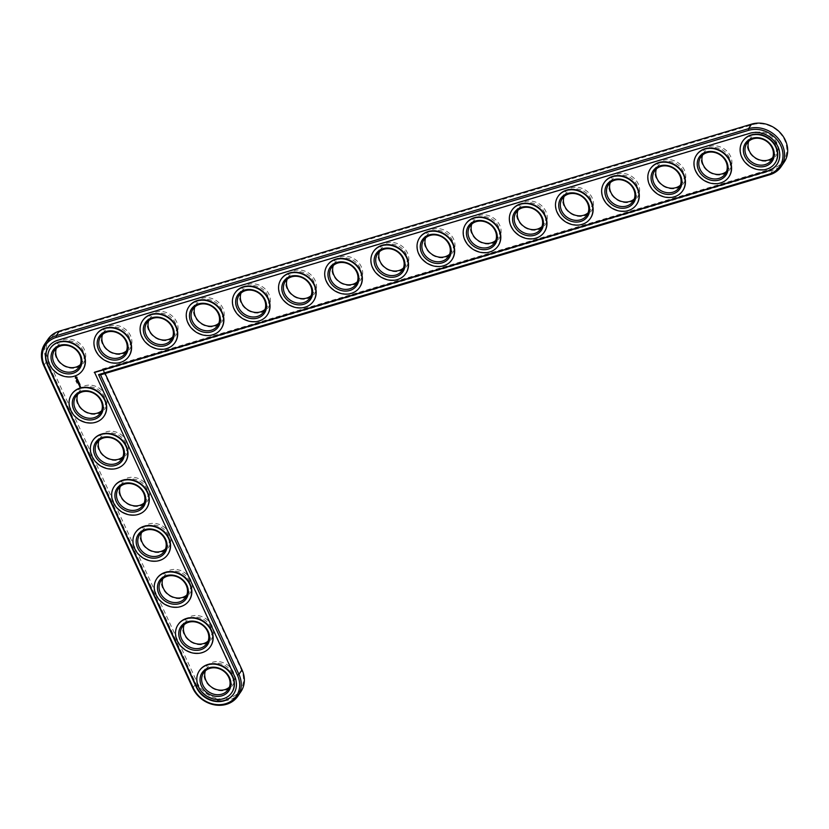<?xml version="1.0" encoding="UTF-8"?>
<svg xmlns="http://www.w3.org/2000/svg" width="829" height="829" viewBox="0 0 829 829"><rect width="100%" height="100%" fill="white"/><g stroke="black" fill="none" stroke-linecap="round" stroke-linejoin="round"><path stroke-width="0.62" stroke-dasharray="4.14 3.11" d="M102.402 369.029L772.773 168.556A25.264 21.699 -145.7 0 0 784.607 140.049A25.264 21.699 -145.7 0 0 752.504 124.692L60.165 331.735A25.264 21.699 -145.7 0 0 48.32 360.232L197.343 682.754A25.264 21.699 -145.7 0 0 229.446 698.111A25.264 21.699 -145.7 0 0 241.291 669.614L102.402 369.029L103.646 370.335L772.918 170.204A26.538 22.797 -145.7 0 0 784.203 162.111M76.765 367.672A16.134 13.865 -145.7 0 0 79.211 343.03A16.134 13.865 -145.7 0 0 54.911 350.294A16.134 13.865 -145.7 0 0 76.765 367.672M122.92 353.869A16.134 13.865 -145.7 0 0 125.366 329.227A16.134 13.865 -145.7 0 0 101.065 336.491A16.134 13.865 -145.7 0 0 122.92 353.869M98.05 413.744A16.134 13.865 -145.7 0 0 100.496 389.102A16.134 13.865 -145.7 0 0 76.195 396.366A16.134 13.865 -145.7 0 0 98.05 413.744M169.075 340.066A16.134 13.865 -145.7 0 0 171.52 315.424A16.134 13.865 -145.7 0 0 147.22 322.688A16.134 13.865 -145.7 0 0 169.075 340.066M215.239 326.263A16.134 13.865 -145.7 0 0 217.675 301.621A16.134 13.865 -145.7 0 0 193.375 308.885A16.134 13.865 -145.7 0 0 215.239 326.263M119.345 459.815A16.134 13.865 -145.7 0 0 121.79 435.173A16.134 13.865 -145.7 0 0 97.48 442.437A16.134 13.865 -145.7 0 0 119.345 459.815M140.629 505.887A16.134 13.865 -145.7 0 0 143.075 481.245A16.134 13.865 -145.7 0 0 118.775 488.519A16.134 13.865 -145.7 0 0 140.629 505.887M261.394 312.46A16.134 13.865 -145.7 0 0 263.84 287.818A16.134 13.865 -145.7 0 0 239.529 295.083A16.134 13.865 -145.7 0 0 261.394 312.46M307.549 298.658A16.134 13.865 -145.7 0 0 309.994 274.016A16.134 13.865 -145.7 0 0 285.684 281.28A16.134 13.865 -145.7 0 0 307.549 298.658M353.703 284.855A16.134 13.865 -145.7 0 0 356.149 260.213A16.134 13.865 -145.7 0 0 331.849 267.477A16.134 13.865 -145.7 0 0 353.703 284.855M399.858 271.052A16.134 13.865 -145.7 0 0 402.303 246.41A16.134 13.865 -145.7 0 0 378.003 253.674A16.134 13.865 -145.7 0 0 399.858 271.052M161.924 551.969A16.134 13.865 -145.7 0 0 164.37 527.327A16.134 13.865 -145.7 0 0 140.06 534.591A16.134 13.865 -145.7 0 0 161.924 551.969M183.209 598.041A16.134 13.865 -145.7 0 0 185.655 573.399A16.134 13.865 -145.7 0 0 161.354 580.663A16.134 13.865 -145.7 0 0 183.209 598.041M204.504 644.112A16.134 13.865 -145.7 0 0 206.939 619.47A16.134 13.865 -145.7 0 0 182.639 626.734A16.134 13.865 -145.7 0 0 204.504 644.112M225.789 690.184A16.134 13.865 -145.7 0 0 228.234 665.542A16.134 13.865 -145.7 0 0 203.934 672.816A16.134 13.865 -145.7 0 0 225.789 690.184M446.012 257.249A16.134 13.865 -145.7 0 0 448.458 232.607A16.134 13.865 -145.7 0 0 424.158 239.871A16.134 13.865 -145.7 0 0 446.012 257.249M492.177 243.446A16.134 13.865 -145.7 0 0 494.612 218.804A16.134 13.865 -145.7 0 0 470.312 226.068A16.134 13.865 -145.7 0 0 492.177 243.446M538.332 229.643A16.134 13.865 -145.7 0 0 540.777 205.001A16.134 13.865 -145.7 0 0 516.467 212.265A16.134 13.865 -145.7 0 0 538.332 229.643M584.486 215.841A16.134 13.865 -145.7 0 0 586.932 191.198A16.134 13.865 -145.7 0 0 562.622 198.463A16.134 13.865 -145.7 0 0 584.486 215.841M630.641 202.038A16.134 13.865 -145.7 0 0 633.087 177.396A16.134 13.865 -145.7 0 0 608.787 184.66A16.134 13.865 -145.7 0 0 630.641 202.038M676.796 188.235A16.134 13.865 -145.7 0 0 679.241 163.593A16.134 13.865 -145.7 0 0 654.941 170.857A16.134 13.865 -145.7 0 0 676.796 188.235M722.95 174.432A16.134 13.865 -145.7 0 0 725.396 149.79A16.134 13.865 -145.7 0 0 701.096 157.054A16.134 13.865 -145.7 0 0 722.95 174.432M769.115 160.629A16.134 13.865 -145.7 0 0 771.55 135.987A16.134 13.865 -145.7 0 0 747.25 143.251A16.134 13.865 -145.7 0 0 769.115 160.629M105.117 373.516L103.646 370.335L100.558 374.874M47.989 339.258A26.538 22.797 -145.7 0 0 46.849 361.102L195.872 683.624A26.538 22.797 -145.7 0 0 217.716 700.339A26.538 22.797 -145.7 0 0 240.887 691.666M80.372 364.646A14.86 12.767 -145.7 0 0 82.206 362.574A14.86 12.767 -145.7 0 0 77.118 343.652A14.86 12.767 -145.7 0 0 57.647 345.838A14.86 12.767 -145.7 0 0 56.382 348.294M126.536 350.843A14.86 12.767 -145.7 0 0 128.371 348.771A14.86 12.767 -145.7 0 0 123.272 329.849A14.86 12.767 -145.7 0 0 103.801 332.035A14.86 12.767 -145.7 0 0 102.537 334.491M101.666 410.718A14.86 12.767 -145.7 0 0 103.501 408.645A14.86 12.767 -145.7 0 0 98.402 389.723A14.86 12.767 -145.7 0 0 78.931 391.91A14.86 12.767 -145.7 0 0 77.677 394.376M172.691 337.04A14.86 12.767 -145.7 0 0 174.525 334.968A14.86 12.767 -145.7 0 0 169.427 316.046A14.86 12.767 -145.7 0 0 149.956 318.232A14.86 12.767 -145.7 0 0 148.702 320.688M218.846 323.237A14.86 12.767 -145.7 0 0 220.68 321.165A14.86 12.767 -145.7 0 0 215.581 302.243A14.86 12.767 -145.7 0 0 196.11 304.43A14.86 12.767 -145.7 0 0 194.856 306.885M122.951 456.789A14.86 12.767 -145.7 0 0 124.785 454.717A14.86 12.767 -145.7 0 0 119.697 435.795A14.86 12.767 -145.7 0 0 100.226 437.981A14.86 12.767 -145.7 0 0 98.962 440.448M144.246 502.871A14.86 12.767 -145.7 0 0 146.08 500.789A14.86 12.767 -145.7 0 0 140.982 481.877A14.86 12.767 -145.7 0 0 121.511 484.053A14.86 12.767 -145.7 0 0 120.257 486.519M265 309.435A14.86 12.767 -145.7 0 0 266.834 307.362A14.86 12.767 -145.7 0 0 261.736 288.44A14.86 12.767 -145.7 0 0 242.265 290.627A14.86 12.767 -145.7 0 0 241.011 293.083M311.155 295.632A14.86 12.767 -145.7 0 0 312.989 293.559A14.86 12.767 -145.7 0 0 307.901 274.637A14.86 12.767 -145.7 0 0 288.43 276.824A14.86 12.767 -145.7 0 0 287.166 279.28M357.309 281.829A14.86 12.767 -145.7 0 0 359.144 279.756A14.86 12.767 -145.7 0 0 354.056 260.834A14.86 12.767 -145.7 0 0 334.584 263.021A14.86 12.767 -145.7 0 0 333.32 265.477M403.474 268.026A14.86 12.767 -145.7 0 0 405.308 265.954A14.86 12.767 -145.7 0 0 400.21 247.032A14.86 12.767 -145.7 0 0 380.739 249.218A14.86 12.767 -145.7 0 0 379.475 251.674M165.531 548.943A14.86 12.767 -145.7 0 0 167.365 546.871A14.86 12.767 -145.7 0 0 162.277 527.949A14.86 12.767 -145.7 0 0 142.795 530.125A14.86 12.767 -145.7 0 0 141.541 532.591M186.826 595.015A14.86 12.767 -145.7 0 0 188.66 592.942A14.86 12.767 -145.7 0 0 183.561 574.02A14.86 12.767 -145.7 0 0 164.09 576.207A14.86 12.767 -145.7 0 0 162.826 578.663M208.11 641.086A14.86 12.767 -145.7 0 0 209.944 639.014A14.86 12.767 -145.7 0 0 204.846 620.092A14.86 12.767 -145.7 0 0 185.375 622.278A14.86 12.767 -145.7 0 0 184.121 624.745M229.405 687.158A14.86 12.767 -145.7 0 0 231.229 685.086A14.86 12.767 -145.7 0 0 226.141 666.174A14.86 12.767 -145.7 0 0 206.67 668.35A14.86 12.767 -145.7 0 0 205.405 670.816M449.629 254.223A14.86 12.767 -145.7 0 0 451.463 252.151A14.86 12.767 -145.7 0 0 446.365 233.229A14.86 12.767 -145.7 0 0 426.894 235.415A14.86 12.767 -145.7 0 0 425.64 237.882M495.783 240.42A14.86 12.767 -145.7 0 0 497.618 238.348A14.86 12.767 -145.7 0 0 492.519 219.426A14.86 12.767 -145.7 0 0 473.048 221.612A14.86 12.767 -145.7 0 0 471.794 224.079M541.938 226.618A14.86 12.767 -145.7 0 0 543.772 224.545A14.86 12.767 -145.7 0 0 538.674 205.623A14.86 12.767 -145.7 0 0 519.203 207.81A14.86 12.767 -145.7 0 0 517.949 210.276M588.093 212.815A14.86 12.767 -145.7 0 0 589.927 210.742A14.86 12.767 -145.7 0 0 584.839 191.82A14.86 12.767 -145.7 0 0 565.368 194.007A14.86 12.767 -145.7 0 0 564.103 196.473M634.258 199.012A14.86 12.767 -145.7 0 0 636.081 196.939A14.86 12.767 -145.7 0 0 630.993 178.017A14.86 12.767 -145.7 0 0 611.522 180.204A14.86 12.767 -145.7 0 0 610.258 182.67M680.412 185.209A14.86 12.767 -145.7 0 0 682.246 183.136A14.86 12.767 -145.7 0 0 677.148 164.215A14.86 12.767 -145.7 0 0 657.677 166.401A14.86 12.767 -145.7 0 0 656.413 168.867M726.567 171.406A14.86 12.767 -145.7 0 0 728.401 169.334A14.86 12.767 -145.7 0 0 723.302 150.412A14.86 12.767 -145.7 0 0 703.831 152.598A14.86 12.767 -145.7 0 0 702.577 155.064M772.721 157.603A14.86 12.767 -145.7 0 0 774.555 155.531A14.86 12.767 -145.7 0 0 769.457 136.609A14.86 12.767 -145.7 0 0 749.986 138.795A14.86 12.767 -145.7 0 0 748.732 141.262M57.698 340.294L57.937 339.942A21.875 18.787 -145.7 0 0 48.642 346.605A21.875 18.787 -145.7 0 0 48.517 346.781M233.685 693.935A21.875 18.787 -145.7 0 0 233.809 693.749A21.875 18.787 -145.7 0 0 234.752 675.749L94.496 372.211M777.011 164.37A21.875 18.787 -145.7 0 0 777.136 164.194A21.875 18.787 -145.7 0 0 774.566 140.764A21.875 18.787 -145.7 0 0 750.286 132.899L57.937 339.942M82.734 370.097A19.533 16.777 34.3 0 1 74.548 375.879A19.533 16.777 34.3 0 1 52.942 368.946A19.533 16.777 34.3 0 1 50.445 348.097M128.889 356.294A19.533 16.777 34.3 0 1 120.702 362.076A19.533 16.777 34.3 0 1 99.097 355.144A19.533 16.777 34.3 0 1 96.599 334.294M104.019 416.168A19.533 16.777 34.3 0 1 95.832 421.951A19.533 16.777 34.3 0 1 74.227 415.018A19.533 16.777 34.3 0 1 71.74 394.179M175.043 342.491A19.533 16.777 34.3 0 1 166.857 348.273A19.533 16.777 34.3 0 1 145.251 341.341A19.533 16.777 34.3 0 1 142.764 320.491M221.198 328.688A19.533 16.777 34.3 0 1 213.012 334.47A19.533 16.777 34.3 0 1 191.406 327.538A19.533 16.777 34.3 0 1 188.919 306.689M125.314 462.25A19.533 16.777 34.3 0 1 117.127 468.022A19.533 16.777 34.3 0 1 95.522 461.09A19.533 16.777 34.3 0 1 93.024 440.251M146.598 508.322A19.533 16.777 34.3 0 1 138.412 514.094A19.533 16.777 34.3 0 1 116.806 507.161A19.533 16.777 34.3 0 1 114.319 486.322M267.352 314.885A19.533 16.777 34.3 0 1 259.176 320.668A19.533 16.777 34.3 0 1 237.56 313.735A19.533 16.777 34.3 0 1 235.073 292.886M313.517 301.082A19.533 16.777 34.3 0 1 305.331 306.865A19.533 16.777 34.3 0 1 283.725 299.932A19.533 16.777 34.3 0 1 281.228 279.083M359.672 287.28A19.533 16.777 34.3 0 1 351.486 293.062A19.533 16.777 34.3 0 1 329.88 286.129A19.533 16.777 34.3 0 1 327.382 265.28M405.827 273.477A19.533 16.777 34.3 0 1 397.64 279.259A19.533 16.777 34.3 0 1 376.034 272.327A19.533 16.777 34.3 0 1 373.537 251.477M167.893 554.394A19.533 16.777 34.3 0 1 159.707 560.166A19.533 16.777 34.3 0 1 138.101 553.244A19.533 16.777 34.3 0 1 135.604 532.394M189.178 600.465A19.533 16.777 34.3 0 1 180.991 606.248A19.533 16.777 34.3 0 1 159.386 599.315A19.533 16.777 34.3 0 1 156.888 578.466M210.462 646.537A19.533 16.777 34.3 0 1 202.286 652.319A19.533 16.777 34.3 0 1 180.67 645.387A19.533 16.777 34.3 0 1 178.183 624.548M231.757 692.619A19.533 16.777 34.3 0 1 223.571 698.391A19.533 16.777 34.3 0 1 201.965 691.459A19.533 16.777 34.3 0 1 199.468 670.62M451.981 259.674A19.533 16.777 34.3 0 1 443.795 265.456A19.533 16.777 34.3 0 1 422.189 258.524A19.533 16.777 34.3 0 1 419.702 237.674M498.136 245.871A19.533 16.777 34.3 0 1 489.949 251.653A19.533 16.777 34.3 0 1 468.344 244.721A19.533 16.777 34.3 0 1 465.857 223.882M544.301 232.068A19.533 16.777 34.3 0 1 536.114 237.85A19.533 16.777 34.3 0 1 514.498 230.918A19.533 16.777 34.3 0 1 512.011 210.079M590.455 218.265A19.533 16.777 34.3 0 1 582.269 224.048A19.533 16.777 34.3 0 1 560.663 217.115A19.533 16.777 34.3 0 1 558.166 196.276M636.61 204.462A19.533 16.777 34.3 0 1 628.423 210.245A19.533 16.777 34.3 0 1 606.818 203.312A19.533 16.777 34.3 0 1 604.32 182.473M682.764 190.66A19.533 16.777 34.3 0 1 674.578 196.442A19.533 16.777 34.3 0 1 652.972 189.509A19.533 16.777 34.3 0 1 650.485 168.67M728.919 176.857A19.533 16.777 34.3 0 1 720.733 182.639A19.533 16.777 34.3 0 1 699.127 175.707A19.533 16.777 34.3 0 1 696.64 154.868M775.074 163.054A19.533 16.777 34.3 0 1 766.887 168.836A19.533 16.777 34.3 0 1 745.281 161.904A19.533 16.777 34.3 0 1 742.794 141.065M75.916 380.646L76.444 380.418M76.973 377.205L77.263 377.827M77.252 379.019L77.594 379.661M77.149 379.112L77.221 379.817M77.781 379.755L78.102 380.511M77.024 380.438L77.885 380.107M76.092 381.039L76.62 380.801M76.444 381.806L76.973 381.578M77.118 382.107L76.828 382.625M76.651 382.242L77.18 382.014M78.237 380.812L78.475 381.33M77.252 381.039L78.216 380.687M78.268 382.19L79.024 382.356M78.05 382.708L78.786 382.418M77.698 381.91L78.62 381.558M78.05 382.262L78.465 381.734M78.195 383.06L79.149 382.708M78.579 383.91L79.543 383.558M78.807 384.179L79.708 383.91M79.315 385.454L80.04 385.599M79.543 386.003L80.061 385.775M75.853 377.475L76.796 377.92M769.82 174.732L772.918 170.204L772.773 168.556M242.027 669.822L241.291 669.614M751.623 124.122L752.504 124.692M192.784 688.163L195.872 683.624L197.343 682.754M59.284 331.165L60.165 331.735M43.761 365.641L46.849 361.102L48.32 360.232M57.647 345.838L54.548 350.366M82.206 362.574L79.118 367.112M103.801 332.035L100.703 336.564M128.371 348.771L125.272 353.309M78.931 391.91L75.843 396.449M103.501 408.645L100.402 413.184M149.956 318.232L146.868 322.761M174.525 334.968L171.427 339.507M196.11 304.43L193.022 308.958M220.68 321.165L217.592 325.704M100.226 437.981L97.128 442.52M124.785 454.717L121.697 459.256M121.511 484.053L118.423 488.592M146.08 500.789L142.982 505.327M242.265 290.627L239.177 295.155M266.834 307.362L263.746 311.901M288.43 276.824L285.331 281.352M312.989 293.559L309.901 298.098M334.584 263.021L331.486 267.56M359.144 279.756L356.055 284.295M380.739 249.218L377.651 253.757M405.308 265.954L402.21 270.492M142.795 530.125L139.707 534.664M167.365 546.871L164.277 551.409M164.09 576.207L161.002 580.735M188.66 592.942L185.561 597.481M185.375 622.278L182.287 626.817M209.944 639.014L206.856 643.553M206.67 668.35L203.571 672.889M231.229 685.086L228.141 689.624M426.894 235.415L423.806 239.954M451.463 252.151L448.365 256.689M473.048 221.612L469.96 226.151M497.618 238.348L494.53 242.887M519.203 207.81L516.115 212.348M543.772 224.545L540.684 229.084M565.368 194.007L562.269 198.545M589.927 210.742L586.839 215.281M611.522 180.204L608.424 184.743M636.081 196.939L632.993 201.478M657.677 166.401L654.589 170.94M682.246 183.136L679.148 187.675M703.831 152.598L700.743 157.137M728.401 169.334L725.302 173.872M749.986 138.795L746.898 143.334M774.555 155.531L771.467 160.07"/><path stroke-width="1.24" d="M237.788 696.205A26.538 22.797 -145.7 0 0 238.939 674.36L100.558 374.874L769.82 174.732A26.538 22.797 -145.7 0 0 781.115 166.65A26.538 22.797 -145.7 0 0 778.006 138.205A26.538 22.797 -145.7 0 0 748.535 128.661L56.185 335.704A26.538 22.797 -145.7 0 0 44.901 343.797A26.538 22.797 -145.7 0 0 43.761 365.641L192.784 688.163A26.538 22.797 -145.7 0 0 214.618 704.878A26.538 22.797 -145.7 0 0 237.788 696.205L240.887 691.666A26.538 22.797 -145.7 0 0 242.027 669.822L105.117 373.516M781.115 166.65L784.203 162.111A26.538 22.797 -145.7 0 0 781.094 133.666A26.538 22.797 -145.7 0 0 751.623 124.122L59.284 331.165A26.538 22.797 -145.7 0 0 47.989 339.258L44.901 343.797M56.382 348.294A14.86 12.767 -145.7 0 0 60.486 362.915A14.86 12.767 -145.7 0 0 75.885 367.102A14.86 12.767 -145.7 0 0 80.372 364.646M102.537 334.491A14.86 12.767 -145.7 0 0 106.64 349.113A14.86 12.767 -145.7 0 0 122.039 353.299A14.86 12.767 -145.7 0 0 126.536 350.843M77.677 394.376A14.86 12.767 -145.7 0 0 81.77 408.998A14.86 12.767 -145.7 0 0 97.18 413.174A14.86 12.767 -145.7 0 0 101.666 410.718M148.702 320.688A14.86 12.767 -145.7 0 0 152.795 335.31A14.86 12.767 -145.7 0 0 168.204 339.496A14.86 12.767 -145.7 0 0 172.691 337.04M194.856 306.885A14.86 12.767 -145.7 0 0 198.95 321.507A14.86 12.767 -145.7 0 0 214.359 325.693A14.86 12.767 -145.7 0 0 218.846 323.237M98.962 440.448A14.86 12.767 -145.7 0 0 103.055 455.069A14.86 12.767 -145.7 0 0 118.464 459.256A14.86 12.767 -145.7 0 0 122.951 456.789M120.257 486.519A14.86 12.767 -145.7 0 0 124.35 501.141A14.86 12.767 -145.7 0 0 139.759 505.327A14.86 12.767 -145.7 0 0 144.246 502.871M241.011 293.083A14.86 12.767 -145.7 0 0 245.104 307.704A14.86 12.767 -145.7 0 0 260.513 311.891A14.86 12.767 -145.7 0 0 265 309.435M287.166 279.28A14.86 12.767 -145.7 0 0 291.259 293.901A14.86 12.767 -145.7 0 0 306.668 298.088A14.86 12.767 -145.7 0 0 311.155 295.632M333.32 265.477A14.86 12.767 -145.7 0 0 337.424 280.098A14.86 12.767 -145.7 0 0 352.822 284.285A14.86 12.767 -145.7 0 0 357.309 281.829M379.475 251.674A14.86 12.767 -145.7 0 0 383.578 266.306A14.86 12.767 -145.7 0 0 398.977 270.482A14.86 12.767 -145.7 0 0 403.474 268.026M141.541 532.591A14.86 12.767 -145.7 0 0 145.635 547.213A14.86 12.767 -145.7 0 0 161.044 551.399A14.86 12.767 -145.7 0 0 165.531 548.943M162.826 578.663A14.86 12.767 -145.7 0 0 166.93 593.284A14.86 12.767 -145.7 0 0 182.328 597.471A14.86 12.767 -145.7 0 0 186.826 595.015M184.121 624.745A14.86 12.767 -145.7 0 0 188.214 639.366A14.86 12.767 -145.7 0 0 203.623 643.542A14.86 12.767 -145.7 0 0 208.11 641.086M205.405 670.816A14.86 12.767 -145.7 0 0 209.509 685.438A14.86 12.767 -145.7 0 0 224.908 689.624A14.86 12.767 -145.7 0 0 229.405 687.158M425.64 237.882A14.86 12.767 -145.7 0 0 429.733 252.503A14.86 12.767 -145.7 0 0 445.142 256.679A14.86 12.767 -145.7 0 0 449.629 254.223M471.794 224.079A14.86 12.767 -145.7 0 0 475.887 238.7A14.86 12.767 -145.7 0 0 491.296 242.876A14.86 12.767 -145.7 0 0 495.783 240.42M517.949 210.276A14.86 12.767 -145.7 0 0 522.042 224.897A14.86 12.767 -145.7 0 0 537.451 229.073A14.86 12.767 -145.7 0 0 541.938 226.618M564.103 196.473A14.86 12.767 -145.7 0 0 568.197 211.094A14.86 12.767 -145.7 0 0 583.606 215.271A14.86 12.767 -145.7 0 0 588.093 212.815M610.258 182.67A14.86 12.767 -145.7 0 0 614.362 197.292A14.86 12.767 -145.7 0 0 629.76 201.468A14.86 12.767 -145.7 0 0 634.258 199.012M656.413 168.867A14.86 12.767 -145.7 0 0 660.516 183.489A14.86 12.767 -145.7 0 0 675.915 187.665A14.86 12.767 -145.7 0 0 680.412 185.209M702.577 155.064A14.86 12.767 -145.7 0 0 706.671 169.686A14.86 12.767 -145.7 0 0 722.08 173.862A14.86 12.767 -145.7 0 0 726.567 171.406M748.732 141.262A14.86 12.767 -145.7 0 0 752.825 155.883A14.86 12.767 -145.7 0 0 768.234 160.059A14.86 12.767 -145.7 0 0 772.721 157.603M72.797 371.641A14.86 12.767 34.3 0 1 56.289 366.294A14.86 12.767 34.3 0 1 54.548 350.366A14.86 12.767 34.3 0 1 74.019 348.19A14.86 12.767 34.3 0 1 79.118 367.112A14.86 12.767 34.3 0 1 72.797 371.641M100.558 374.874L98.568 374.635L768.949 174.173A25.264 21.699 -145.7 0 0 780.783 145.666A25.264 21.699 -145.7 0 0 748.68 130.308L56.331 337.351A25.264 21.699 -145.7 0 0 44.497 365.848L193.52 688.371A25.264 21.699 -145.7 0 0 225.623 703.728A25.264 21.699 -145.7 0 0 237.457 675.231L98.568 374.635M72.942 373.288A16.134 13.865 34.3 0 1 51.077 355.91A16.134 13.865 34.3 0 1 75.387 348.646A16.134 13.865 34.3 0 1 72.942 373.288M94.257 372.573L767.581 171.22A21.875 18.787 -145.7 0 0 776.887 164.556A21.875 18.787 -145.7 0 0 774.327 141.127A21.875 18.787 -145.7 0 0 750.038 133.262L57.698 340.294A21.875 18.787 -145.7 0 0 48.393 346.968A21.875 18.787 -145.7 0 0 47.45 364.967L196.473 687.479A21.875 18.787 -145.7 0 0 214.473 701.261A21.875 18.787 -145.7 0 0 233.56 694.111A21.875 18.787 -145.7 0 0 234.503 676.112L94.496 372.211L767.83 170.867A21.875 18.787 -145.7 0 0 777.011 164.37M74.299 376.231A19.533 16.777 34.3 0 1 52.61 369.206A19.533 16.777 34.3 0 1 50.32 348.284A19.533 16.777 34.3 0 1 75.916 345.413A19.533 16.777 34.3 0 1 82.61 370.283A19.533 16.777 34.3 0 1 74.299 376.231M48.517 346.781A21.875 18.787 -145.7 0 0 47.699 364.605L196.722 687.127A21.875 18.787 -145.7 0 0 214.597 700.878A21.875 18.787 -145.7 0 0 233.685 693.935M50.445 348.097A19.533 16.777 34.3 0 1 50.569 347.921A19.533 16.777 34.3 0 1 76.164 345.051A19.533 16.777 34.3 0 1 82.859 369.921A19.533 16.777 34.3 0 1 82.734 370.097M76.973 377.205L75.688 376.936L75.346 378.065L76.848 378.635L76.973 377.205M77.252 379.019L77.024 379.817L76.517 379.299L76.859 379.993L77.087 379.205L77.594 379.713L77.252 379.019M77.698 379.91L76.952 380.521L78.092 380.625L77.739 379.848M76.724 381.247L76.092 381.039L76.724 381.247M77.449 382.832L76.9 382.791L77.449 382.749M78.154 380.905L77.252 381.039L77.48 381.672L78.154 380.905L78.465 381.444L77.812 381.008M78.962 382.449L78.206 382.273L78.558 381.651L77.625 381.993L78.403 381.827L78.081 382.832L78.962 382.449M78.641 381.744L78.206 382.273M79.429 383.392L79.087 382.791L78.154 383.133L79.429 383.392M79.563 383.682L78.548 383.982L79.563 383.682M79.988 384.594L79.646 383.993L78.714 384.335L79.056 384.936L78.848 384.366L79.988 384.594M79.501 385.899L79.822 385.361L79.263 385.526M80.081 385.899L79.511 386.076L80.081 385.899M96.599 334.294A19.533 16.777 34.3 0 1 96.724 334.118A19.533 16.777 34.3 0 1 122.319 331.248A19.533 16.777 34.3 0 1 129.013 356.118A19.533 16.777 34.3 0 1 128.889 356.294M80.309 386.397L79.739 386.946L80.309 386.397M71.74 394.179A19.533 16.777 34.3 0 1 71.854 393.993A19.533 16.777 34.3 0 1 97.449 391.122A19.533 16.777 34.3 0 1 104.143 415.992A19.533 16.777 34.3 0 1 104.019 416.168M142.764 320.491A19.533 16.777 34.3 0 1 142.878 320.315A19.533 16.777 34.3 0 1 168.474 317.445A19.533 16.777 34.3 0 1 175.168 342.315A19.533 16.777 34.3 0 1 175.043 342.491M188.919 306.689A19.533 16.777 34.3 0 1 189.033 306.512A19.533 16.777 34.3 0 1 214.628 303.642A19.533 16.777 34.3 0 1 221.322 328.512A19.533 16.777 34.3 0 1 221.198 328.688M93.024 440.251A19.533 16.777 34.3 0 1 93.149 440.064A19.533 16.777 34.3 0 1 118.744 437.204A19.533 16.777 34.3 0 1 125.438 462.064A19.533 16.777 34.3 0 1 125.314 462.25M114.319 486.322A19.533 16.777 34.3 0 1 114.433 486.146A19.533 16.777 34.3 0 1 140.028 483.276A19.533 16.777 34.3 0 1 146.723 508.146A19.533 16.777 34.3 0 1 146.598 508.322M235.073 292.886A19.533 16.777 34.3 0 1 235.198 292.71A19.533 16.777 34.3 0 1 260.783 289.839A19.533 16.777 34.3 0 1 267.477 314.709A19.533 16.777 34.3 0 1 267.352 314.885M281.228 279.083A19.533 16.777 34.3 0 1 281.352 278.907A19.533 16.777 34.3 0 1 306.937 276.036A19.533 16.777 34.3 0 1 313.642 300.906A19.533 16.777 34.3 0 1 313.517 301.082M327.382 265.28A19.533 16.777 34.3 0 1 327.507 265.104A19.533 16.777 34.3 0 1 353.102 262.233A19.533 16.777 34.3 0 1 359.796 287.103A19.533 16.777 34.3 0 1 359.672 287.28M373.537 251.477A19.533 16.777 34.3 0 1 373.661 251.301A19.533 16.777 34.3 0 1 399.257 248.431A19.533 16.777 34.3 0 1 405.951 273.301A19.533 16.777 34.3 0 1 405.827 273.477M135.604 532.394A19.533 16.777 34.3 0 1 135.728 532.218A19.533 16.777 34.3 0 1 161.313 529.348A19.533 16.777 34.3 0 1 168.007 554.218A19.533 16.777 34.3 0 1 167.893 554.394M156.888 578.466A19.533 16.777 34.3 0 1 157.013 578.29A19.533 16.777 34.3 0 1 182.608 575.419A19.533 16.777 34.3 0 1 189.302 600.289A19.533 16.777 34.3 0 1 189.178 600.465M178.183 624.548A19.533 16.777 34.3 0 1 178.308 624.361A19.533 16.777 34.3 0 1 203.893 621.501A19.533 16.777 34.3 0 1 210.587 646.361A19.533 16.777 34.3 0 1 210.462 646.537M199.468 670.62A19.533 16.777 34.3 0 1 199.592 670.433A19.533 16.777 34.3 0 1 225.187 667.573A19.533 16.777 34.3 0 1 231.882 692.433A19.533 16.777 34.3 0 1 231.757 692.619M419.702 237.674A19.533 16.777 34.3 0 1 419.816 237.498A19.533 16.777 34.3 0 1 445.411 234.628A19.533 16.777 34.3 0 1 452.106 259.498A19.533 16.777 34.3 0 1 451.981 259.674M465.857 223.882A19.533 16.777 34.3 0 1 465.981 223.695A19.533 16.777 34.3 0 1 491.566 220.825A19.533 16.777 34.3 0 1 498.26 245.695A19.533 16.777 34.3 0 1 498.136 245.871M512.011 210.079A19.533 16.777 34.3 0 1 512.135 209.892A19.533 16.777 34.3 0 1 537.72 207.022A19.533 16.777 34.3 0 1 544.415 231.892A19.533 16.777 34.3 0 1 544.301 232.068M558.166 196.276A19.533 16.777 34.3 0 1 558.29 196.09A19.533 16.777 34.3 0 1 583.885 193.219A19.533 16.777 34.3 0 1 590.58 218.089A19.533 16.777 34.3 0 1 590.455 218.265M604.32 182.473A19.533 16.777 34.3 0 1 604.445 182.287A19.533 16.777 34.3 0 1 630.04 179.416A19.533 16.777 34.3 0 1 636.734 204.286A19.533 16.777 34.3 0 1 636.61 204.462M650.485 168.67A19.533 16.777 34.3 0 1 650.599 168.484A19.533 16.777 34.3 0 1 676.195 165.613A19.533 16.777 34.3 0 1 682.889 190.483A19.533 16.777 34.3 0 1 682.764 190.66M696.64 154.868A19.533 16.777 34.3 0 1 696.754 154.681A19.533 16.777 34.3 0 1 722.349 151.821A19.533 16.777 34.3 0 1 729.043 176.681A19.533 16.777 34.3 0 1 728.919 176.857M742.794 141.065A19.533 16.777 34.3 0 1 742.919 140.878A19.533 16.777 34.3 0 1 768.504 138.018A19.533 16.777 34.3 0 1 775.198 162.878A19.533 16.777 34.3 0 1 775.074 163.054M120.454 362.428A19.533 16.777 34.3 0 1 98.765 355.403A19.533 16.777 34.3 0 1 96.485 334.481A19.533 16.777 34.3 0 1 122.07 331.61A19.533 16.777 34.3 0 1 128.764 356.48A19.533 16.777 34.3 0 1 120.454 362.428M119.096 359.485A16.134 13.865 34.3 0 1 97.231 342.108A16.134 13.865 34.3 0 1 121.542 334.843A16.134 13.865 34.3 0 1 119.096 359.485M118.951 357.838A14.86 12.767 34.3 0 1 102.454 352.491A14.86 12.767 34.3 0 1 100.703 336.564A14.86 12.767 34.3 0 1 120.184 334.388A14.86 12.767 34.3 0 1 125.272 353.309A14.86 12.767 34.3 0 1 118.951 357.838M95.594 422.313A19.533 16.777 34.3 0 1 73.905 415.288A19.533 16.777 34.3 0 1 71.615 394.355A19.533 16.777 34.3 0 1 97.2 391.485A19.533 16.777 34.3 0 1 103.905 416.355A19.533 16.777 34.3 0 1 95.594 422.313M94.226 419.36A16.134 13.865 34.3 0 1 72.372 401.982A16.134 13.865 34.3 0 1 96.672 394.718A16.134 13.865 34.3 0 1 94.226 419.36M94.081 417.712A14.86 12.767 34.3 0 1 77.584 412.365A14.86 12.767 34.3 0 1 75.843 396.449A14.86 12.767 34.3 0 1 95.314 394.262A14.86 12.767 34.3 0 1 100.402 413.184A14.86 12.767 34.3 0 1 94.081 417.712M166.619 348.626A19.533 16.777 34.3 0 1 144.93 341.6A19.533 16.777 34.3 0 1 142.64 320.678A19.533 16.777 34.3 0 1 168.225 317.808A19.533 16.777 34.3 0 1 174.919 342.678A19.533 16.777 34.3 0 1 166.619 348.626M165.251 345.683A16.134 13.865 34.3 0 1 143.396 328.305A16.134 13.865 34.3 0 1 167.696 321.041A16.134 13.865 34.3 0 1 165.251 345.683M165.106 344.035A14.86 12.767 34.3 0 1 148.609 338.688A14.86 12.767 34.3 0 1 146.868 322.761A14.86 12.767 34.3 0 1 166.339 320.585A14.86 12.767 34.3 0 1 171.427 339.507A14.86 12.767 34.3 0 1 165.106 344.035M212.773 334.823A19.533 16.777 34.3 0 1 191.084 327.797A19.533 16.777 34.3 0 1 188.794 306.875A19.533 16.777 34.3 0 1 214.39 304.005A19.533 16.777 34.3 0 1 221.084 328.875A19.533 16.777 34.3 0 1 212.773 334.823M211.405 331.88A16.134 13.865 34.3 0 1 189.551 314.502A16.134 13.865 34.3 0 1 213.851 307.238A16.134 13.865 34.3 0 1 211.405 331.88M211.26 330.232A14.86 12.767 34.3 0 1 194.763 324.885A14.86 12.767 34.3 0 1 193.022 308.958A14.86 12.767 34.3 0 1 212.493 306.782A14.86 12.767 34.3 0 1 217.592 325.704A14.86 12.767 34.3 0 1 211.26 330.232M116.879 468.385A19.533 16.777 34.3 0 1 95.19 461.359A19.533 16.777 34.3 0 1 92.9 440.427A19.533 16.777 34.3 0 1 118.495 437.557A19.533 16.777 34.3 0 1 125.189 462.427A19.533 16.777 34.3 0 1 116.879 468.385M115.521 465.432A16.134 13.865 34.3 0 1 93.656 448.054A16.134 13.865 34.3 0 1 117.956 440.79A16.134 13.865 34.3 0 1 115.521 465.432M115.376 463.784A14.86 12.767 34.3 0 1 98.869 458.447A14.86 12.767 34.3 0 1 97.128 442.52A14.86 12.767 34.3 0 1 116.599 440.334A14.86 12.767 34.3 0 1 121.697 459.256A14.86 12.767 34.3 0 1 115.376 463.784M138.174 514.457A19.533 16.777 34.3 0 1 116.485 507.431A19.533 16.777 34.3 0 1 114.195 486.499A19.533 16.777 34.3 0 1 139.78 483.639A19.533 16.777 34.3 0 1 146.474 508.498A19.533 16.777 34.3 0 1 138.174 514.457M136.806 511.503A16.134 13.865 34.3 0 1 114.951 494.136A16.134 13.865 34.3 0 1 139.251 486.861A16.134 13.865 34.3 0 1 136.806 511.503M136.661 509.866A14.86 12.767 34.3 0 1 120.164 504.519A14.86 12.767 34.3 0 1 118.423 488.592A14.86 12.767 34.3 0 1 137.894 486.416A14.86 12.767 34.3 0 1 142.982 505.327A14.86 12.767 34.3 0 1 136.661 509.866M258.928 321.02A19.533 16.777 34.3 0 1 237.239 313.994A19.533 16.777 34.3 0 1 234.949 293.072A19.533 16.777 34.3 0 1 260.544 290.202A19.533 16.777 34.3 0 1 267.239 315.072A19.533 16.777 34.3 0 1 258.928 321.02M257.56 318.077A16.134 13.865 34.3 0 1 235.705 300.699A16.134 13.865 34.3 0 1 260.005 293.435A16.134 13.865 34.3 0 1 257.56 318.077M257.425 316.429A14.86 12.767 34.3 0 1 240.918 311.082A14.86 12.767 34.3 0 1 239.177 295.155A14.86 12.767 34.3 0 1 258.648 292.979A14.86 12.767 34.3 0 1 263.746 311.901A14.86 12.767 34.3 0 1 257.425 316.429M305.082 307.217A19.533 16.777 34.3 0 1 283.394 300.191A19.533 16.777 34.3 0 1 281.104 279.269A19.533 16.777 34.3 0 1 306.699 276.399A19.533 16.777 34.3 0 1 313.393 301.269A19.533 16.777 34.3 0 1 305.082 307.217M303.725 304.274A16.134 13.865 34.3 0 1 281.86 286.896A16.134 13.865 34.3 0 1 306.16 279.632A16.134 13.865 34.3 0 1 303.725 304.274M303.58 302.626A14.86 12.767 34.3 0 1 287.072 297.279A14.86 12.767 34.3 0 1 285.331 281.352A14.86 12.767 34.3 0 1 304.803 279.176A14.86 12.767 34.3 0 1 309.901 298.098A14.86 12.767 34.3 0 1 303.58 302.626M351.237 293.414A19.533 16.777 34.3 0 1 329.548 286.388A19.533 16.777 34.3 0 1 327.258 265.467A19.533 16.777 34.3 0 1 352.853 262.596A19.533 16.777 34.3 0 1 359.548 287.466A19.533 16.777 34.3 0 1 351.237 293.414M349.879 290.471A16.134 13.865 34.3 0 1 328.015 273.093A16.134 13.865 34.3 0 1 352.325 265.829A16.134 13.865 34.3 0 1 349.879 290.471M349.734 288.824A14.86 12.767 34.3 0 1 333.227 283.477A14.86 12.767 34.3 0 1 331.486 267.56A14.86 12.767 34.3 0 1 350.957 265.373A14.86 12.767 34.3 0 1 356.055 284.295A14.86 12.767 34.3 0 1 349.734 288.824M397.392 279.611A19.533 16.777 34.3 0 1 375.703 272.586A19.533 16.777 34.3 0 1 373.423 251.664A19.533 16.777 34.3 0 1 399.008 248.793A19.533 16.777 34.3 0 1 405.702 273.663A19.533 16.777 34.3 0 1 397.392 279.611M396.034 276.668A16.134 13.865 34.3 0 1 374.169 259.29A16.134 13.865 34.3 0 1 398.48 252.026A16.134 13.865 34.3 0 1 396.034 276.668M395.889 275.021A14.86 12.767 34.3 0 1 379.392 269.674A14.86 12.767 34.3 0 1 377.651 253.757A14.86 12.767 34.3 0 1 397.122 251.57A14.86 12.767 34.3 0 1 402.21 270.492A14.86 12.767 34.3 0 1 395.889 275.021M159.458 560.528A19.533 16.777 34.3 0 1 137.769 553.503A19.533 16.777 34.3 0 1 135.479 532.57A19.533 16.777 34.3 0 1 161.075 529.71A19.533 16.777 34.3 0 1 167.769 554.57A19.533 16.777 34.3 0 1 159.458 560.528M158.101 557.585A16.134 13.865 34.3 0 1 136.236 540.207A16.134 13.865 34.3 0 1 160.536 532.933A16.134 13.865 34.3 0 1 158.101 557.585M157.956 555.938A14.86 12.767 34.3 0 1 141.448 550.591A14.86 12.767 34.3 0 1 139.707 534.664A14.86 12.767 34.3 0 1 159.178 532.487A14.86 12.767 34.3 0 1 164.277 551.409A14.86 12.767 34.3 0 1 157.956 555.938M180.743 606.6A19.533 16.777 34.3 0 1 159.054 599.574A19.533 16.777 34.3 0 1 156.774 578.652A19.533 16.777 34.3 0 1 182.359 575.782A19.533 16.777 34.3 0 1 189.053 600.652A19.533 16.777 34.3 0 1 180.743 606.6M179.385 603.657A16.134 13.865 34.3 0 1 157.52 586.279A16.134 13.865 34.3 0 1 181.831 579.015A16.134 13.865 34.3 0 1 179.385 603.657M179.24 602.009A14.86 12.767 34.3 0 1 162.743 596.662A14.86 12.767 34.3 0 1 161.002 580.735A14.86 12.767 34.3 0 1 180.473 578.559A14.86 12.767 34.3 0 1 185.561 597.481A14.86 12.767 34.3 0 1 179.24 602.009M202.038 652.682A19.533 16.777 34.3 0 1 180.349 645.656A19.533 16.777 34.3 0 1 178.059 624.724A19.533 16.777 34.3 0 1 203.654 621.854A19.533 16.777 34.3 0 1 210.348 646.724A19.533 16.777 34.3 0 1 202.038 652.682M200.67 649.729A16.134 13.865 34.3 0 1 178.815 632.351A16.134 13.865 34.3 0 1 203.115 625.087A16.134 13.865 34.3 0 1 200.67 649.729M200.535 648.081A14.86 12.767 34.3 0 1 184.028 642.734A14.86 12.767 34.3 0 1 182.287 626.817A14.86 12.767 34.3 0 1 201.758 624.631A14.86 12.767 34.3 0 1 206.856 643.553A14.86 12.767 34.3 0 1 200.535 648.081M223.322 698.754A19.533 16.777 34.3 0 1 201.634 691.728A19.533 16.777 34.3 0 1 199.343 670.796A19.533 16.777 34.3 0 1 224.939 667.925A19.533 16.777 34.3 0 1 231.633 692.795A19.533 16.777 34.3 0 1 223.322 698.754M221.965 695.8A16.134 13.865 34.3 0 1 200.1 678.423A16.134 13.865 34.3 0 1 224.41 671.158A16.134 13.865 34.3 0 1 221.965 695.8M221.82 694.163A14.86 12.767 34.3 0 1 205.312 688.816A14.86 12.767 34.3 0 1 203.571 672.889A14.86 12.767 34.3 0 1 223.042 670.702A14.86 12.767 34.3 0 1 228.141 689.624A14.86 12.767 34.3 0 1 221.82 694.163M443.556 265.808A19.533 16.777 34.3 0 1 421.868 258.793A19.533 16.777 34.3 0 1 419.578 237.861A19.533 16.777 34.3 0 1 445.163 234.99A19.533 16.777 34.3 0 1 451.857 259.86A19.533 16.777 34.3 0 1 443.556 265.808M442.189 262.866A16.134 13.865 34.3 0 1 420.334 245.488A16.134 13.865 34.3 0 1 444.634 238.224A16.134 13.865 34.3 0 1 442.189 262.866M442.044 261.218A14.86 12.767 34.3 0 1 425.546 255.871A14.86 12.767 34.3 0 1 423.806 239.954A14.86 12.767 34.3 0 1 443.277 237.768A14.86 12.767 34.3 0 1 448.365 256.689A14.86 12.767 34.3 0 1 442.044 261.218M489.711 252.006A19.533 16.777 34.3 0 1 468.022 244.99A19.533 16.777 34.3 0 1 465.732 224.058A19.533 16.777 34.3 0 1 491.328 221.188A19.533 16.777 34.3 0 1 498.022 246.058A19.533 16.777 34.3 0 1 489.711 252.006M488.343 249.063A16.134 13.865 34.3 0 1 466.489 231.685A16.134 13.865 34.3 0 1 490.789 224.421A16.134 13.865 34.3 0 1 488.343 249.063M488.198 247.415A14.86 12.767 34.3 0 1 471.701 242.068A14.86 12.767 34.3 0 1 469.96 226.151A14.86 12.767 34.3 0 1 489.431 223.965A14.86 12.767 34.3 0 1 494.53 242.887A14.86 12.767 34.3 0 1 488.198 247.415M535.866 238.203A19.533 16.777 34.3 0 1 514.177 231.187A19.533 16.777 34.3 0 1 511.887 210.255A19.533 16.777 34.3 0 1 537.482 207.385A19.533 16.777 34.3 0 1 544.176 232.255A19.533 16.777 34.3 0 1 535.866 238.203M534.498 235.26A16.134 13.865 34.3 0 1 512.643 217.882A16.134 13.865 34.3 0 1 536.943 210.618A16.134 13.865 34.3 0 1 534.498 235.26M534.363 233.612A14.86 12.767 34.3 0 1 517.856 228.265A14.86 12.767 34.3 0 1 516.115 212.348A14.86 12.767 34.3 0 1 535.586 210.162A14.86 12.767 34.3 0 1 540.684 229.084A14.86 12.767 34.3 0 1 534.363 233.612M582.02 224.4A19.533 16.777 34.3 0 1 560.331 217.385A19.533 16.777 34.3 0 1 558.041 196.452A19.533 16.777 34.3 0 1 583.637 193.582A19.533 16.777 34.3 0 1 590.331 218.452A19.533 16.777 34.3 0 1 582.02 224.4M580.663 221.457A16.134 13.865 34.3 0 1 558.798 204.079A16.134 13.865 34.3 0 1 583.098 196.815A16.134 13.865 34.3 0 1 580.663 221.457M580.518 219.809A14.86 12.767 34.3 0 1 564.01 214.462A14.86 12.767 34.3 0 1 562.269 198.545A14.86 12.767 34.3 0 1 581.74 196.359A14.86 12.767 34.3 0 1 586.839 215.281A14.86 12.767 34.3 0 1 580.518 219.809M628.175 210.607A19.533 16.777 34.3 0 1 606.486 203.582A19.533 16.777 34.3 0 1 604.196 182.649A19.533 16.777 34.3 0 1 629.791 179.779A19.533 16.777 34.3 0 1 636.485 204.649A19.533 16.777 34.3 0 1 628.175 210.607M626.817 207.654A16.134 13.865 34.3 0 1 604.952 190.276A16.134 13.865 34.3 0 1 629.263 183.012A16.134 13.865 34.3 0 1 626.817 207.654M626.672 206.006A14.86 12.767 34.3 0 1 610.165 200.659A14.86 12.767 34.3 0 1 608.424 184.743A14.86 12.767 34.3 0 1 627.895 182.556A14.86 12.767 34.3 0 1 632.993 201.478A14.86 12.767 34.3 0 1 626.672 206.006M674.329 196.805A19.533 16.777 34.3 0 1 652.641 189.779A19.533 16.777 34.3 0 1 650.361 168.847A19.533 16.777 34.3 0 1 675.946 165.976A19.533 16.777 34.3 0 1 682.64 190.846A19.533 16.777 34.3 0 1 674.329 196.805M672.972 193.851A16.134 13.865 34.3 0 1 651.117 176.473A16.134 13.865 34.3 0 1 675.417 169.209A16.134 13.865 34.3 0 1 672.972 193.851M672.827 192.204A14.86 12.767 34.3 0 1 656.33 186.857A14.86 12.767 34.3 0 1 654.589 170.94A14.86 12.767 34.3 0 1 674.06 168.753A14.86 12.767 34.3 0 1 679.148 187.675A14.86 12.767 34.3 0 1 672.827 192.204M720.494 183.002A19.533 16.777 34.3 0 1 698.806 175.976A19.533 16.777 34.3 0 1 696.515 155.044A19.533 16.777 34.3 0 1 722.1 152.173A19.533 16.777 34.3 0 1 728.805 177.043A19.533 16.777 34.3 0 1 720.494 183.002M719.126 180.048A16.134 13.865 34.3 0 1 697.272 162.671A16.134 13.865 34.3 0 1 721.572 155.406A16.134 13.865 34.3 0 1 719.126 180.048M718.981 178.401A14.86 12.767 34.3 0 1 702.484 173.054A14.86 12.767 34.3 0 1 700.743 157.137A14.86 12.767 34.3 0 1 720.214 154.95A14.86 12.767 34.3 0 1 725.302 173.872A14.86 12.767 34.3 0 1 718.981 178.401M766.649 169.199A19.533 16.777 34.3 0 1 744.96 162.173A19.533 16.777 34.3 0 1 742.67 141.241A19.533 16.777 34.3 0 1 768.265 138.37A19.533 16.777 34.3 0 1 774.96 163.24A19.533 16.777 34.3 0 1 766.649 169.199M765.281 166.246A16.134 13.865 34.3 0 1 743.426 148.868A16.134 13.865 34.3 0 1 767.727 141.604A16.134 13.865 34.3 0 1 765.281 166.246M765.136 164.598A14.86 12.767 34.3 0 1 748.639 159.251A14.86 12.767 34.3 0 1 746.898 143.334A14.86 12.767 34.3 0 1 766.369 141.148A14.86 12.767 34.3 0 1 771.467 160.07A14.86 12.767 34.3 0 1 765.136 164.598M76.848 378.635L75.325 377.661M77.024 379.817L77.024 379.091M77.522 379.755L77.087 379.205M77.874 380.304L77.097 380.47M77.221 381.112L77.48 381.672M78.382 381.402L78.216 380.812M79.004 382.48L78.144 382.739M78.724 382.511L78.102 382.19M78.403 381.827L77.781 381.941M79.315 383.423L78.745 383.019M79.553 383.682L78.693 383.931M79.874 384.625L79.304 384.231M78.714 384.335L78.973 384.894M79.366 384.646L78.848 384.366M80.454 386.718L79.885 386.894M76.828 377.755L75.957 377.34L76.828 377.755L76.278 378.252L75.802 377.568M242.027 669.822L238.939 674.36L237.457 675.231M751.623 124.122L748.535 128.661L748.68 130.308M59.284 331.165L56.185 335.704L56.331 337.351M769.82 174.732L768.949 174.173M192.784 688.163L193.52 688.371M43.761 365.641L44.497 365.848"/></g></svg>
